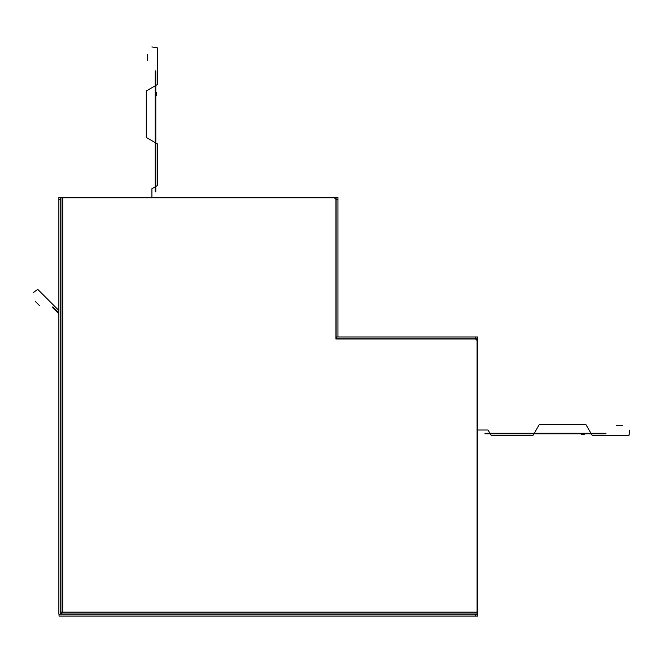 <?xml version="1.0" encoding="UTF-8"?>
<svg xmlns="http://www.w3.org/2000/svg" width="663" height="663" viewBox="0 0 663 663"><rect width="100%" height="100%" fill="white"/><g stroke="black" fill="none" stroke-linecap="round" stroke-linejoin="round"><path stroke-width="0.99" d="M60.723 197.425L58.866 197.425L58.866 199.29L60.723 199.29L60.723 197.425L337.956 197.425L337.956 336.97L336.091 336.97L336.091 339.017M336.091 197.425L336.091 199.29L337.956 199.29M336.091 199.29L336.091 336.97M58.866 199.29L58.866 614.203L60.723 614.203L60.723 199.29M475.636 616.06L59.048 616.06L59.048 614.203L475.636 614.203L475.636 616.06L477.501 616.06L477.501 336.97L336.282 336.97L336.282 338.834L477.501 338.834M475.636 614.203L477.501 614.203M475.636 338.834L475.636 336.97M336.091 197.897L60.913 197.897L60.913 612.902L62.77 612.156L60.913 614.013L60.913 613.084L62.77 612.156L62.77 197.897M60.913 614.013L477.037 614.013L477.037 338.834M605.891 433.909L484.96 433.909L484.96 433.262L605.891 433.262L605.891 433.909M605.891 433.262L484.96 433.262M581.36 433.909L581.269 434.422L584.285 434.422L584.194 433.909M584.078 433.262L582.959 433.262M155.797 70.891L155.797 191.831L155.15 191.831L155.15 70.891L155.797 70.891M155.15 70.891L155.15 191.831M155.797 95.431L156.311 95.522L156.311 92.505L155.797 92.596M155.15 92.704L155.15 93.823M52.394 307.3L58.866 313.773L52.394 307.3L52.849 306.845L58.866 312.853M477.037 340.417L475.636 339.017L335.909 339.017L335.909 199.29L334.508 197.897M60.913 612.902L61.651 612.91M61.841 612.902L62.77 612.156L477.037 612.156L60.913 612.156M545.425 433.909L545.425 433.262M616.325 425.348L620.394 425.348L616.325 425.348M620.435 425.348L622.225 425.348L620.435 425.348M629.85 430.005L628.922 435.583L592.291 435.583L591.33 433.909M590.948 433.262L585.852 424.419L539.334 424.419L534.229 433.262M533.856 433.909L532.886 435.583L491.266 435.583L490.297 433.909M489.924 433.262L488.043 430.005L477.037 430.005M628.076 435.583L626.817 435.583M566.053 424.419L564.801 424.419M504.037 435.583L502.778 435.583M155.797 131.365L155.15 131.365M147.244 60.457L147.244 56.388L147.244 60.457M147.244 56.355L147.244 54.557L147.244 56.355M151.893 46.94L157.479 47.869L157.479 84.491L155.797 85.461M155.15 85.834L146.308 90.939L146.308 137.456L155.15 142.553M155.797 142.935L157.479 143.896L157.479 185.524L155.797 186.485M155.15 186.867L151.893 188.74L151.893 197.897M157.479 48.706L157.479 49.965M146.308 110.729L146.308 111.989M157.479 172.753L157.479 174.004M39.424 305.519L36.548 302.643L39.424 305.519M36.515 302.61L35.247 301.342L36.515 302.61M33.15 292.665L37.758 289.375L58.866 310.483M60.913 325.516L60.723 326.213M38.346 289.971L39.241 290.866M335.163 197.425L335.163 197.897M61.651 197.425L61.651 197.897M477.501 613.275L477.037 613.275M477.501 339.763L477.037 339.763"/></g></svg>
